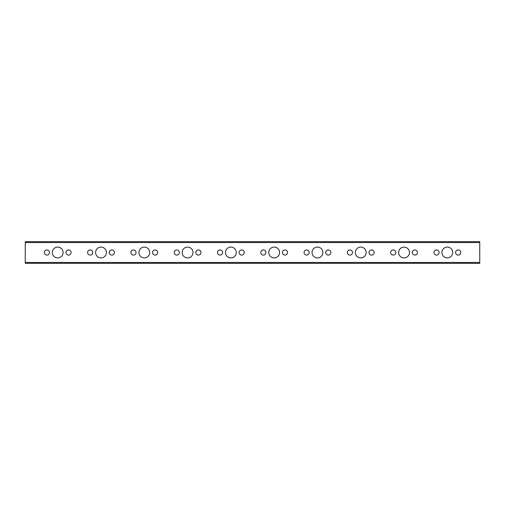 <?xml version="1.0" encoding="UTF-8"?>
<svg xmlns="http://www.w3.org/2000/svg" width="505" height="505" viewBox="0 0 505 505"><rect width="100%" height="100%" fill="white"/><g stroke="black" fill="none" stroke-linecap="round" stroke-linejoin="round"><path stroke-width="0.76" d="M452.745 252.5A5.41 5.41 0 0 0 447.335 247.09A5.41 5.41 0 0 0 441.925 252.5A5.41 5.41 0 0 0 447.335 257.91A5.41 5.41 0 0 0 452.745 252.5M409.454 252.5A5.41 5.41 0 0 0 404.044 247.09A5.41 5.41 0 0 0 398.634 252.5A5.41 5.41 0 0 0 404.044 257.91A5.41 5.41 0 0 0 409.454 252.5M366.163 252.5A5.41 5.41 0 0 0 360.753 247.09A5.41 5.41 0 0 0 355.343 252.5A5.41 5.41 0 0 0 360.753 257.91A5.41 5.41 0 0 0 366.163 252.5M322.872 252.5A5.41 5.41 0 0 0 317.462 247.09A5.41 5.41 0 0 0 312.052 252.5A5.41 5.41 0 0 0 317.462 257.91A5.41 5.41 0 0 0 322.872 252.5M279.581 252.5A5.41 5.41 0 0 0 274.171 247.09A5.41 5.41 0 0 0 268.761 252.5A5.41 5.41 0 0 0 274.171 257.91A5.41 5.41 0 0 0 279.581 252.5M236.289 252.5A5.41 5.41 0 0 0 230.88 247.09A5.41 5.41 0 0 0 225.47 252.5A5.41 5.41 0 0 0 230.88 257.91A5.41 5.41 0 0 0 236.289 252.5M192.998 252.5A5.41 5.41 0 0 0 187.589 247.09A5.41 5.41 0 0 0 182.179 252.5A5.41 5.41 0 0 0 187.589 257.91A5.41 5.41 0 0 0 192.998 252.5M149.707 252.5A5.41 5.41 0 0 0 144.297 247.09A5.41 5.41 0 0 0 138.888 252.5A5.41 5.41 0 0 0 144.297 257.91A5.41 5.41 0 0 0 149.707 252.5M106.416 252.5A5.41 5.41 0 0 0 101.006 247.09A5.41 5.41 0 0 0 95.596 252.5A5.41 5.41 0 0 0 101.006 257.91A5.41 5.41 0 0 0 106.416 252.5M63.125 252.5A5.41 5.41 0 0 0 57.715 247.09A5.41 5.41 0 0 0 52.305 252.5A5.41 5.41 0 0 0 57.715 257.91A5.41 5.41 0 0 0 63.125 252.5M439.091 252.5A2.575 2.575 0 0 0 436.516 249.924A2.575 2.575 0 0 0 433.934 252.5A2.575 2.575 0 0 0 436.516 255.075A2.575 2.575 0 0 0 439.091 252.5M417.446 252.5A2.575 2.575 0 0 0 414.87 249.924A2.575 2.575 0 0 0 412.288 252.5A2.575 2.575 0 0 0 414.87 255.075A2.575 2.575 0 0 0 417.446 252.5M395.8 252.5A2.575 2.575 0 0 0 393.225 249.924A2.575 2.575 0 0 0 390.643 252.5A2.575 2.575 0 0 0 393.225 255.075A2.575 2.575 0 0 0 395.8 252.5M374.154 252.5A2.575 2.575 0 0 0 371.579 249.924A2.575 2.575 0 0 0 368.997 252.5A2.575 2.575 0 0 0 371.579 255.075A2.575 2.575 0 0 0 374.154 252.5M352.509 252.5A2.575 2.575 0 0 0 349.933 249.924A2.575 2.575 0 0 0 347.352 252.5A2.575 2.575 0 0 0 349.933 255.075A2.575 2.575 0 0 0 352.509 252.5M330.863 252.5A2.575 2.575 0 0 0 328.288 249.924A2.575 2.575 0 0 0 325.706 252.5A2.575 2.575 0 0 0 328.288 255.075A2.575 2.575 0 0 0 330.863 252.5M309.218 252.5A2.575 2.575 0 0 0 306.642 249.924A2.575 2.575 0 0 0 304.06 252.5A2.575 2.575 0 0 0 306.642 255.075A2.575 2.575 0 0 0 309.218 252.5M287.572 252.5A2.575 2.575 0 0 0 284.997 249.924A2.575 2.575 0 0 0 282.415 252.5A2.575 2.575 0 0 0 284.997 255.075A2.575 2.575 0 0 0 287.572 252.5M265.927 252.5A2.575 2.575 0 0 0 263.351 249.924A2.575 2.575 0 0 0 260.769 252.5A2.575 2.575 0 0 0 263.351 255.075A2.575 2.575 0 0 0 265.927 252.5M244.281 252.5A2.575 2.575 0 0 0 241.706 249.924A2.575 2.575 0 0 0 239.124 252.5A2.575 2.575 0 0 0 241.706 255.075A2.575 2.575 0 0 0 244.281 252.5M222.636 252.5A2.575 2.575 0 0 0 220.06 249.924A2.575 2.575 0 0 0 217.478 252.5A2.575 2.575 0 0 0 220.06 255.075A2.575 2.575 0 0 0 222.636 252.5M200.99 252.5A2.575 2.575 0 0 0 198.414 249.924A2.575 2.575 0 0 0 195.833 252.5A2.575 2.575 0 0 0 198.414 255.075A2.575 2.575 0 0 0 200.99 252.5M179.344 252.5A2.575 2.575 0 0 0 176.769 249.924A2.575 2.575 0 0 0 174.187 252.5A2.575 2.575 0 0 0 176.769 255.075A2.575 2.575 0 0 0 179.344 252.5M157.699 252.5A2.575 2.575 0 0 0 155.123 249.924A2.575 2.575 0 0 0 152.542 252.5A2.575 2.575 0 0 0 155.123 255.075A2.575 2.575 0 0 0 157.699 252.5M136.053 252.5A2.575 2.575 0 0 0 133.478 249.924A2.575 2.575 0 0 0 130.896 252.5A2.575 2.575 0 0 0 133.478 255.075A2.575 2.575 0 0 0 136.053 252.5M114.408 252.5A2.575 2.575 0 0 0 111.832 249.924A2.575 2.575 0 0 0 109.25 252.5A2.575 2.575 0 0 0 111.832 255.075A2.575 2.575 0 0 0 114.408 252.5M92.762 252.5A2.575 2.575 0 0 0 90.187 249.924A2.575 2.575 0 0 0 87.605 252.5A2.575 2.575 0 0 0 90.187 255.075A2.575 2.575 0 0 0 92.762 252.5M71.117 252.5A2.575 2.575 0 0 0 68.541 249.924A2.575 2.575 0 0 0 65.959 252.5A2.575 2.575 0 0 0 68.541 255.075A2.575 2.575 0 0 0 71.117 252.5M49.471 252.5A2.575 2.575 0 0 0 46.896 249.924A2.575 2.575 0 0 0 44.314 252.5A2.575 2.575 0 0 0 46.896 255.075A2.575 2.575 0 0 0 49.471 252.5M460.737 252.5A2.575 2.575 0 0 0 458.161 249.924A2.575 2.575 0 0 0 455.579 252.5A2.575 2.575 0 0 0 458.161 255.075A2.575 2.575 0 0 0 460.737 252.5M25.25 242.539L25.25 241.68L479.75 241.68L479.75 242.539L25.25 242.539L25.25 263.32L479.75 263.32L479.75 242.539M25.25 262.461L479.75 262.461"/></g></svg>
